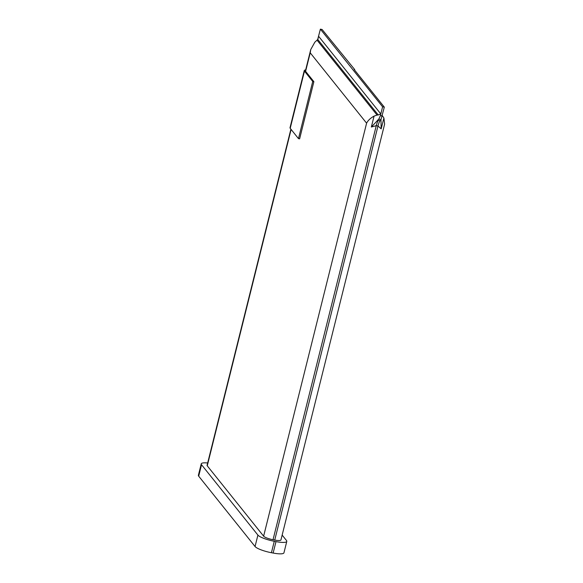 <?xml version="1.0" encoding="UTF-8"?>
<svg xmlns="http://www.w3.org/2000/svg" width="583" height="583" viewBox="0 0 583 583"><rect width="100%" height="100%" fill="white"/><g stroke="black" fill="none" stroke-linecap="round" stroke-linejoin="round"><path stroke-width="0.87" d="M382.273 115.726L383.898 117.977L384.612 124.164L280.948 539.931A8.133 1.691 -166 0 1 274.739 540.062L273.026 539.734A8.133 1.691 -166 0 1 263.625 536.171L207.256 465.817A8.133 1.691 -166 0 1 207.082 465.314L290.895 129.164M313.88 81.678L312.736 81.46L298.481 138.63L299.626 138.849L313.88 81.678L305.601 71.352A8.133 1.691 -166 0 1 305.434 70.849L310.746 49.555L314.835 42.187L317.043 40.154L377.077 115.084L378.243 114.96L317.713 39.418L320.38 29.15L322.093 29.478L354.712 69.574L354.136 69.472L384.314 107.134L381.005 119.544L378.79 119.121L371.349 127.014L374.067 116.104L377.077 115.084M282.157 535.099L286.501 540.521A14.152 2.937 -166 0 1 286.792 541.388L283.943 552.822A14.152 2.937 -166 0 1 273.136 553.048L271.416 552.72A14.152 2.937 -166 0 1 255.055 546.519L198.686 476.165A14.152 2.937 -166 0 1 198.388 475.291L201.237 463.857A14.152 2.937 -166 0 1 207.665 462.982M286.792 541.388A14.152 2.937 -166 0 1 275.985 541.614L274.272 541.286A14.152 2.937 -166 0 1 257.905 535.085L201.536 464.731A14.152 2.937 -166 0 1 201.237 463.857M383.898 117.977L381.18 128.887L380.969 119.668M384.314 107.134L382.601 106.806L380.816 113.94L378.243 114.96M317.713 39.418L317.043 40.154M317.917 39.141L318.595 36.284L380.816 113.94L380.408 115.587L382.127 115.908M382.601 106.806L320.38 29.15M381.18 128.887L377.981 125.994L376.261 125.666L371.349 127.014M382.208 115.58L382.922 116.454L382.215 115.565M378.79 119.121L380.408 115.587M374.067 116.104C370.453 118.109 367.96 120.47 366.598 123.181L263.625 536.171M366.598 123.181L310.222 52.827L310.746 49.555M354.595 70.04L354.712 69.574M312.736 81.46L304.464 71.133A9.335 1.938 -166 0 1 304.268 70.558A9.335 1.938 -166 0 1 305.667 69.931M298.481 138.63L290.21 128.304A9.335 1.938 -166 0 1 290.013 127.728L304.268 70.558M291.121 129.441L207.256 465.817M310.222 52.827L305.601 71.352M201.536 464.731L198.686 476.165M257.905 535.085L255.055 546.519M274.272 541.286L271.416 552.72M275.985 541.614L273.136 553.048M377.507 120.149L380.83 120.783M380.036 120.615A9.037 2.325 -79.2 0 0 377.981 125.994L274.739 540.062M378.323 120.287A9.037 2.325 -79.2 0 0 376.261 125.666L273.026 539.734M290.21 128.304L304.464 71.133"/></g></svg>
